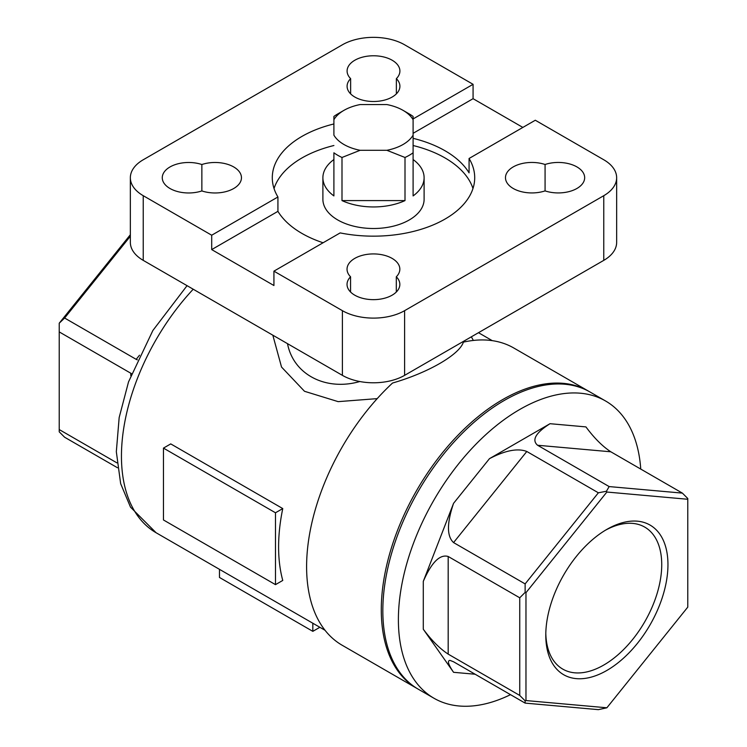 <?xml version="1.0" encoding="UTF-8"?>
<svg xmlns="http://www.w3.org/2000/svg" width="747" height="747" viewBox="0 0 747 747"><rect width="100%" height="100%" fill="white"/><g stroke="black" fill="none" stroke-linecap="round" stroke-linejoin="round"><path stroke-width="1.12" d="M377.198 398.627L338.158 401.643L304.505 391.288L281.535 367.057L272.823 335.179M471.357 336.813L473.346 340.445M275.484 512.778L163.462 448.107L170.746 443.905L282.768 508.576L275.484 512.778L275.484 584.64L282.768 580.438A167.216 96.54 -60 0 1 282.768 508.576M219.478 569.335L219.478 577.459L312.825 631.346L319.856 627.293M312.825 623.231L312.825 631.346M405.005 200.598A50.609 29.217 180 0 1 341.995 200.598L405.005 200.598L405.005 157.477A50.609 29.217 180 0 0 413.1 152.799L413.1 135.16A41.804 24.137 180 0 1 386.881 150.296L360.119 150.296A41.804 24.137 180 0 1 333.9 135.16L333.9 116.429A50.609 29.217 180 0 1 337.719 113.955L343.937 110.36A41.804 24.137 180 0 1 360.119 104.561L386.881 104.561A41.804 24.137 180 0 1 403.063 110.36A41.804 24.137 180 0 1 413.1 119.697L413.1 195.919A50.609 29.217 180 0 0 424.109 177.73A50.609 29.217 180 0 0 413.1 159.541M333.9 119.697A41.804 24.137 180 0 1 343.937 110.36M360.119 150.296L341.995 157.477A50.609 29.217 180 0 1 333.9 152.799L333.9 195.919A50.609 29.217 180 0 1 322.891 177.73A50.609 29.217 180 0 1 333.9 159.541M413.1 116.429L413.1 119.697L413.1 116.429A50.609 29.217 180 0 0 409.281 113.955L403.063 110.36M606.872 492.04L606.452 491.246L609.15 486.577L537.579 445.259C531.547 440.03 535.692 432.84 550.025 423.698L585.928 426.901C594.22 438.069 602.521 446.37 610.822 451.795L682.384 493.113L687.772 498.501L687.772 499.267L606.872 492.04L525.972 592.679L525.972 700.555L606.872 707.783L687.772 607.134L687.772 499.267M287.502 343.657C293.487 374.807 326.122 391.241 359.821 381.53M588.44 391.101L513.759 347.981A171.623 99.09 -60 0 0 463.373 342.135C459.498 354.629 428.134 372.79 392.539 383.034A171.623 99.09 -60 0 0 342.145 645.24L416.826 688.351A171.623 99.09 -60 0 1 416.826 490.181A171.623 99.09 -60 0 1 588.44 391.101A171.623 99.09 -60 0 1 589.215 391.559M130.79 375.657L130.79 373.229L131.528 373.733M137.345 359.858L136.178 359.344L139.521 355.198M550.025 423.698L489.462 458.667C505.308 450.385 517.755 447.995 526.803 451.477L598.375 492.796L606.452 491.246M525.132 583.902L453.569 542.583C446.781 536.29 446.781 523.199 453.569 503.319L423.288 581.371C431.579 562.36 439.88 554.059 448.181 556.478L519.744 597.796L525.132 592.408L525.132 583.902L598.375 492.796M519.744 695.438L448.181 654.12C439.88 648.695 431.579 640.394 423.288 629.226L453.569 672.309C448.265 664.522 447.089 660.544 450.049 660.395L453.569 661.786L525.132 703.104L525.132 700.826L519.744 695.438L519.744 597.796M201.858 164.527A26.406 15.248 180 0 1 241.458 177.73A26.406 15.248 180 0 1 201.858 190.933A26.406 15.248 180 0 1 162.267 177.73A26.406 15.248 180 0 1 201.858 164.527L201.858 190.933M350.632 78.64A26.406 15.248 180 0 1 347.094 71.021A26.406 15.248 180 0 1 373.5 55.773A26.406 15.248 180 0 1 399.906 71.021A26.406 15.248 180 0 1 396.368 78.64A26.406 15.248 180 0 1 399.906 86.25A26.406 15.248 180 0 1 373.5 101.499A26.406 15.248 180 0 1 347.094 86.25A26.406 15.248 180 0 1 350.632 78.64L350.632 93.87M616.649 177.73A44.008 25.407 180 0 1 603.763 195.695L603.763 260.367A44.008 25.407 180 0 0 616.649 242.402L616.649 177.73A44.008 25.407 180 0 0 603.763 159.765L535.3 120.239L469.069 158.485A101.209 58.434 180 0 1 474.709 177.73A101.209 58.434 180 0 1 340.165 232.905L273.925 271.152L273.925 285.522L211.7 249.591L211.7 235.221L277.931 196.975A101.209 58.434 180 0 1 272.291 177.73A101.209 58.434 180 0 1 333.9 123.955M413.1 118.932L473.075 84.318L404.613 44.792A44.008 25.407 180 0 0 342.387 44.792L143.237 159.765A44.008 25.407 180 0 0 130.351 177.73A44.008 25.407 180 0 0 143.237 195.695L143.237 260.367A44.008 25.407 180 0 1 130.351 242.402L130.351 177.73M211.7 235.221L143.237 195.695M545.077 190.896A26.406 15.248 180 0 1 505.476 177.693A26.406 15.248 180 0 1 545.077 164.489A26.406 15.248 180 0 1 584.668 177.693A26.406 15.248 180 0 1 545.077 190.896L545.077 164.489M396.312 276.792A26.406 15.248 180 0 1 399.841 284.402A26.406 15.248 180 0 1 373.435 299.65A26.406 15.248 180 0 1 347.038 284.402A26.406 15.248 180 0 1 350.567 276.792A26.406 15.248 180 0 1 347.038 269.172A26.406 15.248 180 0 1 373.435 253.924A26.406 15.248 180 0 1 399.841 269.172A26.406 15.248 180 0 1 396.312 276.792L396.312 292.021M603.763 195.695L404.613 310.668A44.008 25.407 180 0 1 342.387 310.668L273.925 271.152M510.509 694.663A171.623 99.09 -60 0 1 433.942 698.23A171.623 99.09 -60 0 1 433.932 500.06A171.623 99.09 -60 0 1 605.556 400.98A171.623 99.09 -60 0 1 640.749 469.079M433.942 698.23L418.376 689.257A171.623 99.09 -60 0 1 418.376 491.087A171.623 99.09 -60 0 1 589.999 391.998L605.556 400.98M350.567 292.021L350.567 276.792M606.872 529.371L606.872 529.371A86.391 49.872 120 0 0 545.786 635.174A86.391 49.872 120 0 0 606.872 670.442A86.391 49.872 120 0 0 667.958 564.639A86.391 49.872 120 0 0 606.872 529.371M417.601 688.799A171.623 99.09 -60 0 1 416.826 688.351M606.872 707.783L598.375 709.65L525.132 703.104M609.15 486.577L682.384 493.113M130.79 373.229L59.228 331.911L59.228 429.562L116.943 462.879M130.351 236.248L64.615 318.026L136.178 359.344M64.615 318.026L59.228 323.208L130.351 234.726M117.484 467.753L64.615 437.228L59.228 431.841L59.228 429.562M603.763 260.367L404.613 375.349A44.008 25.407 180 0 1 342.387 375.349L143.237 260.367M413.1 133.311L473.075 98.688L473.075 84.318M473.075 98.688L522.863 127.429M413.1 138.326A101.209 58.434 180 0 1 469.069 172.856L469.069 158.485M323.077 242.766A101.209 58.434 180 0 1 301.928 233.419A101.209 58.434 180 0 1 277.931 211.345L277.931 196.975M274.028 188.505A101.209 58.434 180 0 1 333.9 145.516M413.1 145.516A101.209 58.434 180 0 1 472.972 188.505M211.7 249.591L277.931 211.345M424.109 177.73L424.109 199.29A50.609 29.217 180 0 1 392.866 226.285A50.609 29.217 180 0 1 337.719 219.945A50.609 29.217 180 0 1 322.891 199.29L322.891 177.73M341.995 157.477L341.995 200.598M405.005 157.477L386.881 150.296M396.368 93.87L396.368 78.64M545.805 633.344A81.983 47.332 120 0 0 562.771 669.116A81.983 47.332 120 0 0 644.754 621.775A81.983 47.332 120 0 0 644.754 527.111A81.983 47.332 120 0 0 605.294 530.305M525.972 700.555L525.132 700.826M525.132 592.408L525.972 592.679M59.228 323.414L59.228 331.911M163.462 448.107L163.462 519.968L275.484 584.64M193.212 289.22A167.216 96.54 120 0 0 156.095 532.742L325.038 630.281M537.579 445.259L610.822 451.795M453.569 503.319L489.462 458.667M453.569 542.583L526.803 451.477M423.288 629.226L423.288 581.371M448.181 654.12L448.181 556.478M475.129 674.233L453.569 672.309M404.613 310.668L404.613 375.349M342.387 310.668L342.387 375.349M478.482 332.695L492.254 340.651M156.095 532.742L130.501 507.129L120.659 483.664L116.327 451.711L119.165 417.564L128.531 381.885L152.864 330.501L187.058 285.671"/></g></svg>
